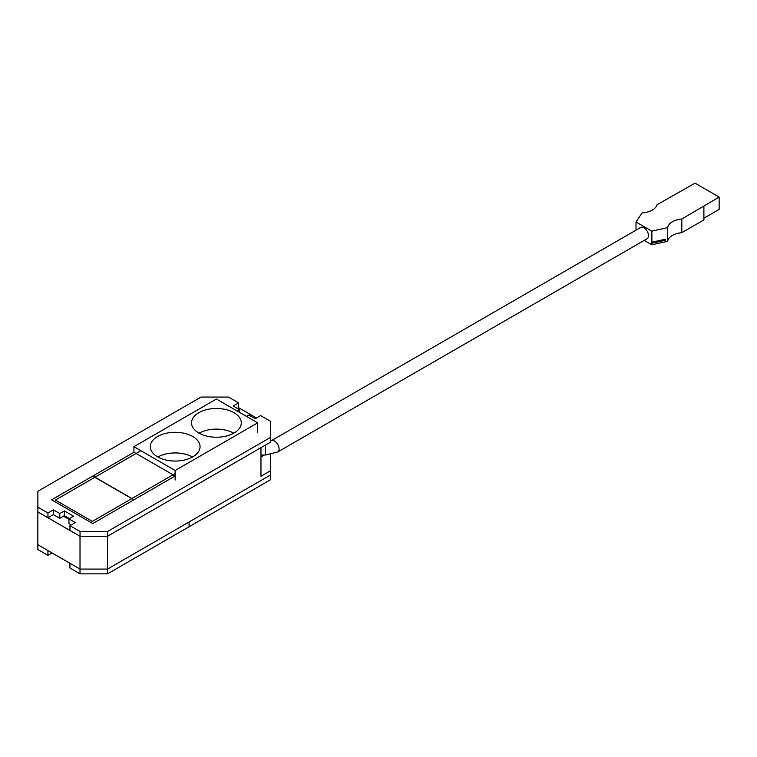 <?xml version="1.0" encoding="UTF-8"?>
<svg xmlns="http://www.w3.org/2000/svg" width="757" height="757" viewBox="0 0 757 757"><rect width="100%" height="100%" fill="white"/><g stroke="black" fill="none" stroke-linecap="round" stroke-linejoin="round"><path stroke-width="1.14" d="M107.513 536.278L260.966 447.68L260.966 476.257L270.675 470.655L270.675 474.885L107.513 569.084L270.675 474.885L270.675 479.645L189.099 526.749L189.099 521.989L189.099 526.749L107.513 573.853L107.513 569.084L80.015 569.084L107.513 569.084L107.513 536.278L80.015 536.278L80.015 569.084L69.928 563.265L69.928 568.024L80.015 573.853L80.015 569.084L37.85 544.747L37.85 511.931L80.015 536.278M63.512 516.16L68.953 519.302M256.472 417.996L238.597 407.673M37.878 496.043L37.85 511.931M270.353 454.588L270.675 470.655M68.035 517.788L67.184 518.28M264.25 455.033L260.966 456.925M47.937 555.326L37.85 549.506L37.85 544.747L47.937 550.566L47.937 555.326L52.053 552.941M107.513 573.853L80.015 573.853M237.338 408.402L238.616 407.663L238.616 402.894L233.213 406.017L239.628 409.726L237.272 411.079M107.541 536.259L270.703 442.06L270.703 437.3L107.541 531.499L107.541 536.259L80.043 536.259L69.956 530.439L69.956 525.67L80.043 531.499L80.043 536.259M71.243 524.932L68.953 523.607L68.953 518.848L73.533 516.198L64.364 510.909L59.784 513.558L53.368 509.849L47.956 512.972L47.956 517.741L53.368 514.618L53.368 509.849M69.407 518.583L64.364 515.668L59.784 518.318L53.368 514.618M238.616 402.894L228.538 397.075L201.04 397.075L37.878 491.274L37.878 511.912L47.956 517.741M37.878 507.152L47.956 512.972M80.043 531.499L107.541 531.499M69.956 525.67L75.369 522.557L68.953 518.848M246.441 416.378L248.798 415.016L255.213 418.725L260.616 415.602L270.703 421.422L270.703 437.3M175.17 473.56L92.326 521.384L55.384 500.065L140.887 450.699M59.784 518.318L59.784 513.558M64.364 515.668L64.364 510.909M239.628 412.442L239.628 409.726M192.77 436.515A24.886 14.374 -0 0 0 165.651 433.401A24.886 14.374 -0 0 0 150.283 446.677A24.886 14.374 -0 0 0 157.57 456.831A24.886 14.374 -0 0 0 184.699 459.953A24.886 14.374 -0 0 0 200.066 446.677A24.886 14.374 -0 0 0 192.77 436.515M192.496 456.991A24.886 14.374 -0 0 0 157.853 456.991M234.017 412.697A24.886 14.374 -0 0 0 206.898 409.584A24.886 14.374 -0 0 0 191.53 422.86A24.886 14.374 -0 0 0 198.817 433.023A24.886 14.374 -0 0 0 225.946 436.136A24.886 14.374 -0 0 0 241.313 422.86A24.886 14.374 -0 0 0 234.017 412.697M233.743 433.174A24.886 14.374 -0 0 0 199.1 433.174M175.17 470.485L133.923 446.677L216.417 399.043L257.673 422.86L175.17 470.485L175.17 480.014M133.923 452.308L133.923 446.677M257.673 432.389L257.673 422.86M652.988 242.571L652.808 242.003L665.517 239.184L665.517 240.243L652.808 243.063M681.811 219L719.15 197.066L695.04 183.147L657.057 204.712A16.853 9.727 180 0 1 642.068 212.887L636.012 222L651.872 231.15L667.636 227.658A16.853 9.727 180 0 1 672.49 221.735A16.853 9.727 180 0 1 681.811 219L681.811 232.654A16.853 9.727 -0 0 0 672.49 235.38A16.853 9.727 -0 0 0 667.636 241.313L651.872 244.804L644.235 240.395M651.872 231.15L651.872 244.804M636.012 222L636.012 230.175M667.636 227.658L667.636 241.313M703.887 206.254L703.887 219.909L681.811 232.654M665.517 240.243L664.816 239.344M663.056 239.732A17.629 10.182 180 0 1 654.039 241.729M719.15 197.066L719.15 209.396L703.887 218.215M648.522 235.73A6.482 3.738 -120 0 0 645.693 229.201A6.482 3.738 -120 0 0 640.696 227.469L271.29 440.744A6.482 3.738 -120 0 1 276.286 442.476A6.482 3.738 -120 0 1 279.115 449.005A6.482 3.738 -120 0 1 277.772 451.967L647.178 238.692A6.482 3.738 -120 0 0 648.522 235.73M92.884 476.002L133.989 452.27L175.104 476.002L133.989 499.743L92.884 476.002M51.627 499.819L92.742 476.087L133.857 499.819L92.742 523.551L51.627 499.819M260.966 455.033L265.366 455.033L265.366 445.135M664.807 239.969L664.807 239.344M653.14 242.779L653.14 241.928M270.703 441.047L271.29 440.744M265.366 455.033L277.772 451.967"/></g></svg>
